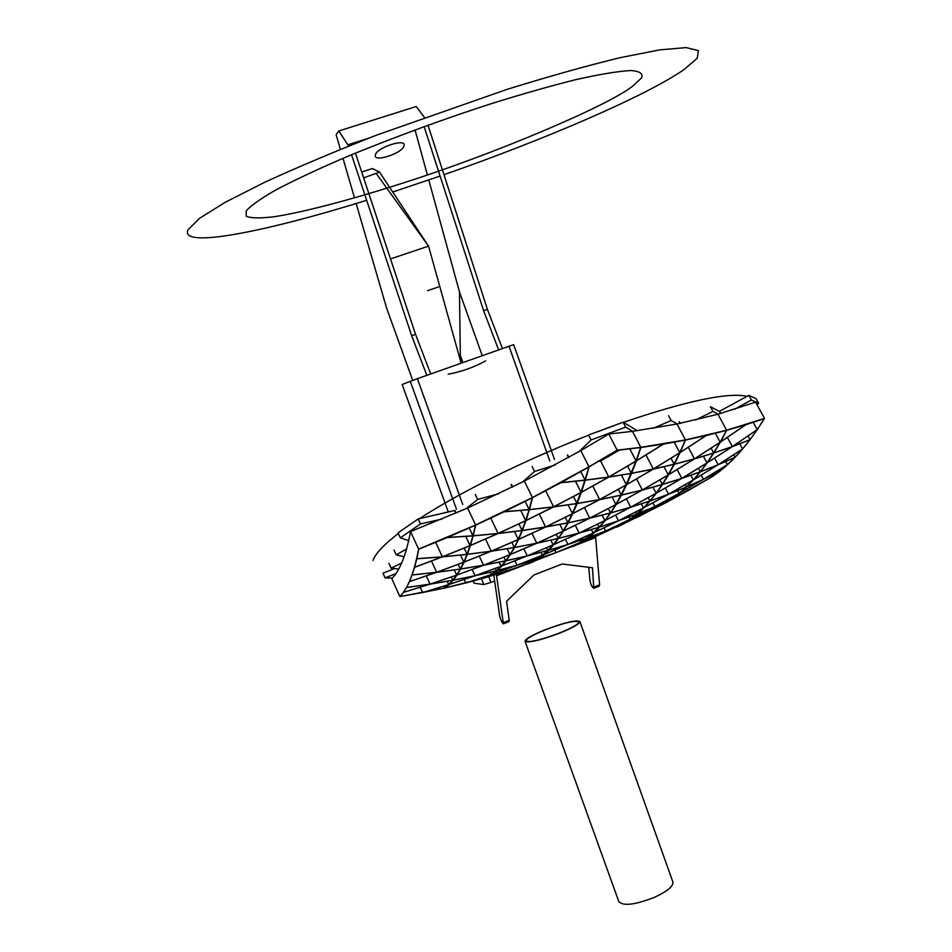 <?xml version="1.0" encoding="UTF-8"?>
<svg xmlns="http://www.w3.org/2000/svg" width="952" height="952" viewBox="0 0 952 952"><rect width="100%" height="100%" fill="white"/><g stroke="black" fill="none" stroke-linecap="round" stroke-linejoin="round"><path stroke-width="1.43" d="M348.658 146.061L338.793 130.983L336.115 134.708L340.388 149.393M342.982 158.306L354.513 197.885M356.155 203.514L386.583 308.02L412.704 380.372M425.603 375.778L426.829 375.29L411.645 335.687L351.526 154.724M338.793 130.983L416.226 106.505L424.402 117.37M500.966 349.098L502.43 348.527L487.4 309.34L427.995 125.188M497.17 350.443L502.43 348.527M426.829 375.29L429.471 374.41M368.507 138.242L348.206 144.704M355.417 153.105L415.536 334.33L411.645 335.687M352.204 143.431L352.561 144.502M415.536 334.33L430.709 373.922M487.4 309.34L483.592 310.661L424.128 126.592M498.634 349.872L483.592 310.661M415.036 129.912L427.388 174.954M428.769 179.976L459.459 291.871L482.271 355.715M459.459 291.871L460.34 355.417L462.91 362.569M460.34 355.417L462.612 362.676M460.221 359.951L461.482 359.499M355.917 143.181L352.49 144.264M545.198 629.724C564.762 622.418 576.329 619.704 579.899 621.585C579.554 623.893 572.902 627.701 559.943 633.009C540.129 640.41 528.503 643.147 525.04 641.243C525.48 638.863 532.192 635.02 545.198 629.724M525.076 641.339L618.824 901.603C623.251 906.304 635.186 904.852 654.619 897.248C667.197 891.381 673.302 886.336 672.933 882.099L672.862 881.885M545.437 629.784C564.334 622.727 575.508 620.097 578.959 621.918C578.626 624.143 572.2 627.82 559.681 632.949C540.558 640.089 529.324 642.743 525.98 640.898C526.397 638.602 532.882 634.901 545.437 629.784M619.395 450.094L600.641 461.018L598.713 461.292M526.349 564.298C551.386 557.539 572.259 525.04 588.99 466.801L532.442 497.563L475.631 525.004C467.884 558.705 457.519 579.732 444.56 588.062C457.519 579.732 467.884 558.705 475.631 525.004L418.618 549.125C414.144 572.64 407.896 588.455 399.876 596.571L444.56 588.062L486.282 577.4C505.131 569.724 520.518 543.104 532.442 497.563L524.373 481.093L580.791 450.605L588.99 466.801L580.791 450.605L608.816 434.041L617.122 450.177L588.99 466.801C572.176 525.302 551.184 557.836 525.992 564.417M608.471 477.166L581.386 492.22L585.313 480.224L608.471 477.166M589.098 466.873L617.074 450.344L640.613 447.535L636.067 460.958L608.78 476.988L585.349 480.082L589.098 466.873M581.339 492.351L608.733 477.13L631.283 473.442L626.356 484.758L599.629 499.538L577.162 503.453L581.339 492.351M589.431 518.269L563.441 530.966L568.13 522.874L589.431 518.269M589.966 518.067L615.861 504.631L610.482 512.949L589.966 518.067M578.852 533.156L553.386 544.758L558.419 538.415L578.852 533.156M579.375 532.953L604.758 520.625L599.07 527.194L579.375 532.953M553.326 544.83L579.09 533.096L598.998 527.265L593.096 533.049L567.916 544.449L548.066 550.387L553.326 544.83M542.592 555.171L567.856 544.508L586.967 538.07L580.756 542.223L556.063 552.588L537.011 559.098L542.592 555.171M556.277 552.517L580.684 542.271L574.413 545.603L556.277 552.517M555.778 552.707L531.275 562.251L536.952 559.145L555.778 552.707M568.142 544.377L593.025 533.108L587.039 538.023L568.142 544.377M567.63 544.58L542.652 555.123L548.007 550.446L567.63 544.58M563.394 531.049L589.669 518.221L610.422 513.033L604.817 520.542L579.149 533.025L558.479 538.344L563.394 531.049M572.747 513.652L599.57 499.657L621.204 495.183L615.92 504.524L589.728 518.126L568.189 522.779L572.747 513.652M599.879 499.491L626.309 484.877L621.263 495.076L599.879 499.491M599.32 499.705L572.795 513.544L577.114 503.572L599.32 499.705M609.042 476.952L636.019 461.101L631.343 473.311L609.042 476.952M526.742 564.143L529.871 562.894M571.593 546.841C598.118 538.106 621.18 504.953 640.791 447.357L617.122 450.177M620.573 525.302L664.365 503.489L711.846 476.916C730.077 465.076 747.641 445.572 764.527 418.404L755.555 402.149L717.963 414.227L676.991 424.021L632.461 431.351L608.816 434.041M600.641 461.018L608.78 476.988M629.831 448.904L636.067 460.958M592.834 486.067L599.629 499.538M621.43 475.143L626.356 484.758M610.482 512.949L608.304 508.63M599.07 527.194L597.57 524.195M565.428 539.403L567.916 544.449M591.359 529.586L593.096 533.049M554.837 550.089L556.063 552.588M579.923 540.534L580.756 542.223M587.039 538.023L586.17 536.285M575.329 525.325L579.149 533.025M602.128 515.199L604.817 520.542M584.48 507.63L589.728 518.126M612.172 497.134L615.92 504.524M621.263 495.076L618.348 489.364M631.343 473.311L627.63 466.123M764.527 418.404L726.638 430.233L717.963 414.227L726.638 430.233C707.205 467.301 686.44 491.72 664.365 503.489C686.44 491.72 707.205 467.301 726.638 430.233L685.44 439.919L676.991 424.021L685.44 439.919C664.793 487.769 641.862 516.829 616.646 527.122C641.862 516.829 664.793 487.769 685.44 439.919L640.791 447.357L632.461 431.351L640.791 447.357C621.216 504.857 598.189 537.999 571.736 546.781M493.814 575.175L499.645 615.789C500.657 619.954 501.906 622.632 503.394 623.822L496.373 574.389M588.752 567.309L589.919 580.434C590.787 584.587 592.073 587.217 593.762 588.312L592.477 567.773L562.215 564L533.953 574.96L506.583 601.271L509.225 620.311L508.999 621.62L503.501 623.786M595.262 536.75L595.643 537.511L572.914 546.281M525.195 564.691L496.956 575.591M595.643 537.511L599.605 584.802L599.225 586.17L593.893 588.253M603.354 459.471L599.082 461.077M636.245 430.851L635.638 429.673L623.108 422.2L588.586 434.993L591.109 439.955L579.042 451.605M599.546 460.804L603.854 459.173M567.642 455.008L568.844 457.388M623.108 422.2L625.666 427.115L591.109 439.955M632.64 431.327L625.666 427.115M635.841 429.649L636.46 430.828M668.578 415.726L671.124 420.534L653.131 428.34M677.169 423.985L671.124 420.534M679.24 421.724L680.121 423.378M663.246 444.132L636.376 460.768L640.874 447.5L663.246 444.132M636.329 460.923L663.508 444.084L685.261 440.098L679.799 452.676L653.286 469.015L631.592 473.263L636.329 460.923M626.606 484.711L653.227 469.146L674.087 464.35L668.292 474.881L642.314 490.006L621.501 495.016L626.606 484.711M630.391 507.333L605.115 520.399L610.648 512.973L630.391 507.333M630.902 507.118L656.083 493.315L649.895 500.978L630.902 507.118M618.169 520.923L593.37 532.918L599.225 527.194L618.169 520.923M618.669 520.708L643.35 508.011L636.888 513.973L618.669 520.708M593.31 532.977L618.383 520.851L636.805 514.032L630.141 519.233L605.639 531.026L587.241 537.939L593.31 532.977M580.97 542.152L623.251 523.671L592.263 538.058L574.615 545.52L580.97 542.152M571.878 546.722L584.778 541.319M605.841 530.942L630.057 519.292L623.322 523.636L605.841 530.942M605.365 531.157L581.041 542.105L587.182 537.999L605.365 531.157M605.044 520.482L630.617 507.273L649.823 501.061L643.421 507.94L618.455 520.792L599.284 527.122L605.044 520.482M616.158 504.465L642.243 490.113L662.259 484.58L656.154 493.219L630.688 507.178L610.72 512.878L616.158 504.465M642.541 489.947L668.221 475L662.33 484.473L642.541 489.947M642.017 490.173L616.218 504.37L621.442 495.123L642.017 490.173M653.536 468.967L679.728 452.807L674.159 464.219L653.536 468.967M652.989 469.193L626.666 484.58L631.533 473.406L652.989 469.193M646.003 455.02L653.286 469.015M674.266 442.204L679.799 452.676M636.614 478.951L642.314 490.006M664.032 466.754L668.292 474.881M648.205 497.717L649.895 500.978M635.853 511.95L636.888 513.973M604.056 527.872L605.639 531.026M629.01 517.007L630.141 519.233M591.894 537.321L592.263 538.058M622.906 522.803L623.322 523.636M615.587 515.127L618.455 520.792M641.339 503.894L643.421 507.94M626.452 498.896L630.688 507.178M653.036 487.222L656.154 493.219M659.95 479.903L662.33 484.473M671.029 458.269L674.159 464.219M394.521 568.606L382.978 573.163L385.084 577.864L392.319 578.043M395.758 573.699L385.084 577.864M406.611 548.947L396.234 554.885L394.021 550.03M396.234 554.885L404.124 556.753M388.952 563.346L391.105 568.13L398.602 569.117M401.589 563.12L391.105 568.13M455.877 513.164L454.616 510.498L418.19 518.923L398.091 532.87L400.352 537.832L408.717 540.641M418.19 518.923L420.498 523.921L400.352 537.832M441.93 519.054L420.498 523.921M519.399 566.773L486.282 577.4C505.131 569.724 520.518 543.104 532.442 497.563L524.373 481.093L467.587 508.059L475.631 525.004L467.587 508.059L410.55 531.549C406.087 554.992 399.84 570.688 391.796 578.614L399.876 596.571M447.44 537.463L475.441 525.207L472.918 535.786L447.44 537.463M418.761 549.185L447.119 537.606L472.882 535.905L470.098 545.591L442.371 556.813L416.809 558.693L418.761 549.185M436.349 572.378L409.467 581.589L412.109 574.984L436.349 572.378M436.932 572.235L463.779 562.251L460.363 569.034L436.932 572.235M429.768 584.207L403.422 592.37L406.504 587.503L429.768 584.207M430.328 584.076L456.627 575.151L452.819 580.22L430.328 584.076M403.386 592.418L430.03 584.171L452.771 580.28L448.725 584.564L422.64 592.549L400.054 596.499L403.386 592.418M422.89 592.501L448.678 584.611L444.489 588.05L422.89 592.501M409.431 581.66L436.623 572.342L460.328 569.117L456.674 575.091L430.066 584.111L406.54 587.443L409.431 581.66M414.584 567.321L442.347 556.908L467.051 554.397L463.814 562.168L436.659 572.271L412.133 574.913L414.584 567.321M442.656 556.789L470.062 545.698L467.087 554.302L442.656 556.789M442.061 556.932L414.608 567.237L416.786 558.8L442.061 556.932M418.618 549.125L410.55 531.549M472.918 535.786L469.241 527.991M435.683 542.378L442.371 556.813M465.79 536.44L470.098 545.591M460.363 569.034L458.198 564.393M452.819 580.22L451.331 577.007M420.248 587.289L422.64 592.549M447.214 581.291L448.725 584.564M444.489 588.05L443.644 586.218M426.329 575.96L430.066 584.111M454.306 569.998L456.674 575.091M431.506 561.073L436.659 572.271M460.518 555.135L463.814 562.168M467.087 554.302L464.195 548.138M680.026 452.617L706.396 435.492L726.459 430.399L720.14 442.18L694.436 458.828L674.385 464.159L680.026 452.617M706.17 435.552L680.097 452.486L685.499 440.05L706.17 435.552M694.139 459.007L668.578 474.715L674.325 464.29L694.139 459.007M694.651 458.769L720.069 442.311L713.679 452.973L694.651 458.769M681.489 478.535L656.44 493.065L662.485 484.508L681.489 478.535M681.989 478.285L706.919 463.017L700.244 471.811L681.989 478.285M656.368 493.16L681.703 478.463L700.16 471.906L693.282 479.903L668.554 494.207L650.109 500.907L656.368 493.16M643.635 507.856L668.482 494.29L686.19 487.103L679.05 493.374L654.798 506.583L637.09 513.89L643.635 507.856M630.331 519.149L671.707 498.872L640.506 515.687L623.524 523.54L630.331 519.149M654.988 506.5L678.966 493.433L671.791 498.824L654.988 506.5M654.512 506.738L630.414 519.09L637.019 513.949L654.512 506.738M668.756 494.124L693.199 479.986L686.273 487.031L668.756 494.124M668.28 494.362L643.707 507.785L650.038 500.99L668.28 494.362M668.518 474.822L694.365 458.947L713.595 453.092L706.991 462.922L681.775 478.356L662.556 484.401L668.518 474.822M688.32 447.333L694.436 458.828M715.357 433.315L720.14 442.18M711.12 448.202L713.679 452.973M698.399 468.336L700.244 471.811M665.341 488.043L668.554 494.207M690.854 475.31L693.282 479.903M652.882 502.894L654.798 506.583M677.634 490.673L679.05 493.374M639.839 514.366L640.506 515.687M663.83 502.573L664.317 503.513M671.231 497.741L671.791 498.824M685.083 484.77L686.273 487.031M677.169 469.598L681.775 478.356M703.445 456.27L706.991 462.922M720.521 413.501L719.355 411.359L710.43 406.718L712.977 411.431L695.638 419.963M679.442 421.688L680.323 423.342M718.153 414.168L712.977 411.431M745.702 424.77L720.438 441.99L726.685 430.34L745.702 424.77M720.355 442.121L745.916 424.711L764.337 418.571L757.245 429.602L732.338 446.547L713.893 452.902L720.355 442.121M707.205 462.839L732.266 446.655L749.938 439.8L742.584 448.951L718.153 464.707L700.446 471.74L707.205 462.839M703.183 479.451L679.323 493.219L686.392 487.019L703.183 479.451M703.635 479.201L727.34 464.731L719.724 471.169L703.635 479.201M687.998 490.649L664.591 503.37L687.998 490.649M679.24 493.291L703.361 479.368L719.629 471.24L711.798 476.928L688.26 490.494L671.981 498.729L679.24 493.291M693.484 479.82L718.07 464.79L735.027 457.281L727.435 464.647L703.445 479.284L686.463 486.948L693.484 479.82M718.343 464.624L742.5 449.046L735.111 457.198L718.343 464.624M717.867 464.873L693.568 479.737L700.374 471.835L717.867 464.873M732.54 446.464L757.161 429.733L750.021 439.693L732.54 446.464M732.052 446.726L707.276 462.731L713.81 453.021L732.052 446.726M727.399 437.408L732.338 446.547M753.27 422.355L757.245 429.602M714.631 458.138L718.153 464.707M739.799 443.822L742.584 448.951M719.034 469.895L719.724 471.169M687.32 488.709L688.26 490.494M711.096 475.607L711.798 476.928M701.255 475.155L703.445 479.284M725.733 461.494L727.435 464.647M733.79 454.758L735.111 457.198M748.022 436.04L750.021 439.693M757.018 404.814L758.661 403.327L756.126 398.745L748.831 395.366L719.533 411.3L720.7 413.454M748.831 395.366L751.39 399.995L734.563 409.289M758.661 403.327L751.39 399.995M504.358 511.676L532.251 497.789L529.133 509.582L504.358 511.676M497.777 533.572L470.407 545.46L473.168 535.881L497.777 533.572M498.372 533.394L525.683 520.72L522.124 530.49L498.372 533.394M490.923 551.291L464.124 562.049L467.325 554.373L490.923 551.291M491.494 551.125L518.233 539.594L514.282 547.483L491.494 551.125M464.088 562.132L491.184 551.256L514.235 547.567L510.034 554.635L483.533 565.19L460.625 568.998L464.088 562.132M456.936 575.044L483.485 565.262L505.607 560.895L501.038 566.238L475.06 575.722L453.081 580.173L456.936 575.044M466.075 582.91L491.268 574.532L486.234 577.412L466.075 582.91M448.975 584.516L475.012 575.782L496.242 570.795L491.327 574.496L465.837 582.969L444.727 588.003L448.975 584.516M475.31 575.674L500.99 566.285L496.301 570.748L475.31 575.674M474.762 575.829L449.023 584.468L453.033 580.232L474.762 575.829M483.794 565.143L509.986 554.707L505.655 560.823L483.794 565.143M483.235 565.309L456.972 574.984L460.589 569.07L483.235 565.309M470.383 545.555L498.063 533.537L522.089 530.597L518.281 539.498L491.232 551.172L467.361 554.278L470.383 545.555M475.762 525.064L504.036 511.831L529.098 509.713L525.718 520.601L498.098 533.429L473.203 535.762L475.762 525.064M529.133 509.582L525.147 501.406M522.124 530.49L518.947 523.921M514.282 547.483L511.855 542.426M479.261 556.135L483.533 565.19M507.226 548.768L510.034 554.635M472.156 569.534L475.06 575.722M499.145 562.239L501.038 566.238M486.234 577.412L485.77 576.424M464.219 579.494L465.837 582.969M490.268 572.271L491.327 574.496M496.301 570.748L495.218 568.463M505.655 560.823L503.917 557.194M485.496 539.094L491.232 551.172M514.473 531.597L518.281 539.498M490.78 518.138L498.098 533.429M520.803 510.498L525.718 520.601M454.877 510.379L456.139 513.057M475.31 494.469L477.69 499.443L465.742 508.868M512.402 487.079L511.176 484.568M498.598 493.779L477.69 499.443M511.438 484.449L512.664 486.96M532.156 466.516L534.596 471.478L522.588 481.998M567.38 455.151L568.582 457.531M555.004 465.016L534.596 471.478M560.883 482.735L557.467 484.508M561.037 482.569L588.788 467.051L585.075 480.117L561.037 482.569M553.279 506.976L526.028 520.447L529.371 509.689L553.279 506.976M545.841 526.872L572.438 513.806L567.939 522.827L545.841 526.872M525.992 520.565L553.552 506.94L576.864 503.608L572.497 513.699L545.579 526.92L522.398 530.454L525.992 520.565M537.023 543.14L563.096 531.192L558.229 538.404L537.023 543.14M518.543 539.463L545.532 527.027L567.88 522.922L563.144 531.109L536.785 543.187L514.532 547.436L518.543 539.463M526.956 555.992L501.335 566.119L505.857 560.847L526.956 555.992M516.734 565.286L491.613 574.389L496.48 570.736L516.734 565.286M506.345 571.212L530.93 562.382L506.345 571.212M491.553 574.437L516.972 565.226L536.726 559.217L531.002 562.346L506.131 571.283L486.46 577.34L491.553 574.437M501.276 566.178L527.194 555.932L547.781 550.506L542.366 555.242L517.031 565.179L496.527 570.688L501.276 566.178M517.257 565.119L542.307 555.29L536.797 559.169L517.257 565.119M510.296 554.588L536.726 543.271L558.181 538.475L553.088 544.889L527.253 555.873L505.905 560.776L510.296 554.588M527.491 555.813L553.041 544.949L547.84 550.446L527.491 555.813M536.476 543.318L510.343 554.516L514.496 547.519L536.476 543.318M545.27 527.063L518.59 539.367L522.351 530.562L545.27 527.063M532.573 497.622L560.716 482.747L585.04 480.26L581.077 492.398L553.588 506.821L529.419 509.558L532.573 497.622M553.862 506.785L581.029 492.529L576.912 503.489L553.862 506.785M580.791 471.609L585.075 480.117M565.262 517.412L567.939 522.827M539.296 514.092L545.579 526.92M568.142 504.941L572.497 513.699M556.265 534.393L558.229 538.404M532.001 533.358L536.785 543.187M559.871 524.469L563.144 531.109M505.31 569.546L506.131 571.283M530.442 561.204L531.002 562.346M514.961 560.871L517.031 565.179M540.974 552.386L542.366 555.242M536.119 557.789L536.797 559.169M523.874 548.876L527.253 555.873M550.803 540.2L553.088 544.889M546.543 547.781L547.84 550.446M545.686 490.804L553.588 506.821M575.52 481.319L581.077 492.398M573.461 496.575L576.912 503.489M462.731 504.429L417.369 378.694L508.999 346.254L549.816 460.958M494.647 580.982L490.887 582.434L488.804 576.674M508.999 346.254L513.675 344.636L554.492 459.447M448.297 512.033L402.16 384.465L417.369 378.694M490.887 582.434L483.699 584.576L481.593 578.745M456.472 509.189L410.252 381.252M473.251 581.041L474.013 583.136L483.699 584.576M361.689 172.014L372.41 168.552L379.527 172.074L428.555 246.128L461.137 363.2M363.64 177.905L379.527 172.074M376.433 173.764L428.555 246.128L390.522 258.908M373.041 560.454C375.255 553.802 383.692 544.806 398.352 533.453M419.511 518.638C458.674 492.981 524.731 460.042 588.205 435.373M596.975 431.994L614.564 425.473M623.358 422.355C686.737 400.84 727.982 392.164 747.094 396.341M403.981 145.799C402.767 153.379 372.815 162.994 375.385 154.986C376.373 147.5 407.087 137.731 403.981 145.799M448.094 374.243C461.399 371.756 473.917 367.305 485.651 360.903M438.432 286.957L427.543 290.681L438.432 286.957M632.628 86.18C606.507 106.767 491.077 154.962 406.718 181.832C359.035 197.338 307.389 211.534 274.64 216.675C260.217 218.413 250.757 218.27 246.235 216.235L246.199 210.975C250.245 206.06 259.967 199.135 275.342 190.21C294.501 180.095 318.872 168.694 348.444 156.009C397.341 136.041 445.084 118.56 491.648 103.566C521.053 94.367 548.876 86.454 575.103 79.813C599.046 74.387 617.562 71.293 630.652 70.531C639.923 71.186 643.504 73.721 641.41 78.124L632.628 86.18M443.977 174.716C544.092 139.73 645.277 96.402 684.012 69.579L697.245 58.179L698.363 50.575L686.083 47.6L659.772 49.873L619.835 57.739C586.92 65.748 549.328 76.279 507.071 89.357L376.457 135.172C334.438 151.642 297.107 167.385 264.454 182.403L225.017 202.407L199.396 218.413L188.056 229.765C178.94 248.888 264.62 232.181 366.663 200.289M392.724 192.006L440.11 176.06M509.225 620.311L503.608 622.513M599.605 584.802L594.143 586.956M579.899 621.585L672.933 882.099"/></g></svg>
